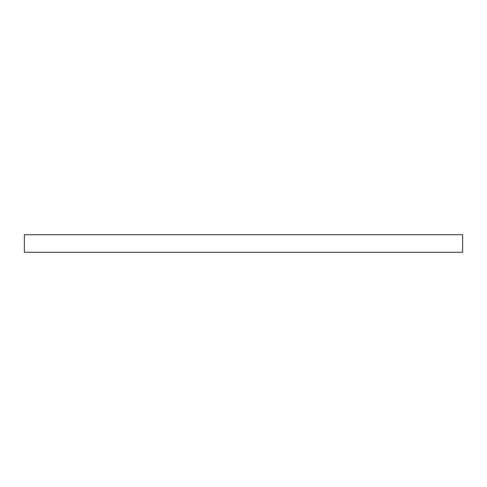 <?xml version="1.0" encoding="UTF-8"?>
<svg xmlns="http://www.w3.org/2000/svg" width="487" height="487" viewBox="0 0 487 487"><rect width="100%" height="100%" fill="white"/><g stroke="black" fill="none" stroke-linecap="round" stroke-linejoin="round"><path stroke-width="0.73" d="M24.35 234.734L24.35 252.266L462.65 252.266L462.65 234.734L24.35 234.734"/></g></svg>
